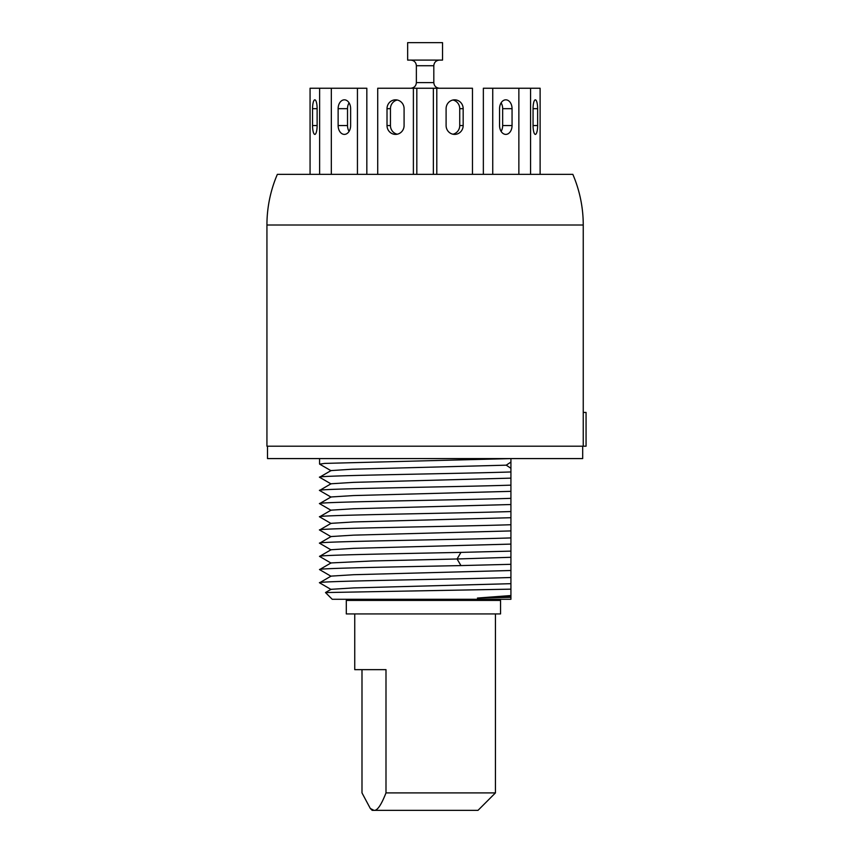 <?xml version="1.0" encoding="UTF-8"?>
<svg xmlns="http://www.w3.org/2000/svg" width="853" height="853" viewBox="0 0 853 853"><rect width="100%" height="100%" fill="white"/><g stroke="black" fill="none" stroke-linecap="round" stroke-linejoin="round"><path stroke-width="1.28" d="M277.353 174.353L572.832 174.353A128.419 128.419 0 0 1 583.249 225.011L266.936 225.011A128.419 128.419 0 0 1 277.353 174.353M583.249 446.204L586.064 446.204L586.064 412.425L583.249 412.425L583.249 446.204L266.936 446.204L266.936 225.011M583.249 412.425L583.249 225.011M267.501 446.204L267.501 458.583L582.684 458.583L582.684 446.204M510.926 597.324L477.435 598.049L510.926 596.876L510.926 599.286L332.222 599.286L325.505 592.558L510.926 589.156L510.926 458.583L324.758 463.403L319.63 464.139L331.06 470.739M510.926 595.106L510.926 596.876L510.926 595.543L477.435 598.049M510.926 589.156L510.926 595.543M331.06 576.276L319.566 569.601L331.06 562.927L372.516 560.954L457.069 558.982L460.951 552.381L510.926 551.123L510.926 564.313L460.951 565.582L457.069 558.982L510.926 557.297M325.515 592.515L331.06 589.316L353.643 587.909L510.926 583.687M331.06 589.476L319.566 582.802L331.06 576.127M319.566 582.802C313.936 581.032 458.05 579.272 510.926 577.502M331.06 576.116L353.643 574.709L510.926 570.497M319.566 569.601C316.783 568.258 395.717 566.925 460.951 565.582M460.951 552.381C395.717 553.725 316.783 555.068 319.566 556.412L331.06 563.087M510.926 544.107L353.643 548.33L331.06 549.737L319.566 556.412M331.06 549.897L319.566 543.222L331.06 536.548L353.643 535.14L510.926 530.918M319.566 543.222C313.936 541.452 458.05 539.693 510.926 537.923M331.06 536.708L319.566 530.022L331.06 523.347L353.643 521.94L510.926 517.718M319.566 530.022C313.936 528.263 458.05 526.504 510.926 524.734M331.06 523.507L319.566 516.833C313.936 515.073 458.05 513.303 510.926 511.544M510.926 504.528L353.622 508.751L331.06 510.158L319.566 516.833M510.926 498.344C458.05 500.114 313.936 501.873 319.566 503.643L331.06 496.968L353.643 495.561L510.926 491.339M319.566 503.643L331.049 510.318M331.06 497.128L319.566 490.454L331.06 483.768L353.643 482.361L510.926 478.138M319.566 490.454C313.936 488.684 458.05 486.924 510.926 485.154M331.06 483.928L319.566 477.253L331.06 470.579L352.001 469.225L506.255 465.173L510.926 462.049M319.566 477.253C313.936 475.494 458.05 473.724 510.926 471.965M510.926 468.308L506.255 465.173M346.297 600.416L500.551 600.416L500.551 613.925L346.297 613.925L346.297 600.416M500.551 600.416L500.551 613.925M361.992 669.648L361.992 792.906L370.319 808.484L373.987 810.35L478 810.35L495.444 792.906L385.993 792.906C381.238 805.051 377.239 810.862 373.987 810.35L372.185 810.35L370.319 808.484M354.741 613.925L354.741 669.648L385.993 669.648L385.993 792.906M310.065 174.353L310.065 88.243L319.619 88.243L319.619 174.353M312.55 125.551L312.55 108.672A8.839 2.282 90 0 1 314.842 99.833A8.839 2.282 90 0 1 317.124 108.672L317.124 125.551A8.839 2.282 90 0 1 314.842 134.39A8.839 2.282 90 0 1 312.55 125.551L317.124 125.551M319.619 88.243L357.439 88.243L357.439 174.353M331.327 174.353L331.327 88.243M338.129 125.551L338.129 108.672A8.839 6.248 90 0 1 344.377 99.833A8.839 6.248 90 0 1 350.626 108.672L350.626 125.551A8.839 6.248 90 0 1 344.377 134.39A8.839 6.248 90 0 1 338.129 125.551L347.523 125.551L347.523 108.672A8.839 6.248 90 0 1 349.08 102.84M357.439 88.243L366.833 88.243L366.833 174.353M349.08 131.383A8.839 6.248 90 0 1 347.523 125.551M377.719 174.353L377.719 88.243L413.385 88.243L413.385 174.353M387.017 125.551L387.017 108.672A8.839 8.541 90 0 1 395.547 99.833A8.839 8.541 90 0 1 404.087 108.672L404.087 125.551A8.839 8.541 90 0 1 395.547 134.39A8.839 8.541 90 0 1 387.017 125.551L390.45 125.551L390.45 108.672A8.839 8.541 90 0 1 397.274 100.014M413.385 88.243L416.818 88.243L416.818 174.353M397.274 134.209A8.839 8.541 90 0 1 390.45 125.551M436.8 174.353L436.8 88.243L472.466 88.243L472.466 174.353M446.098 125.551L446.098 108.672A8.839 8.541 -90 0 1 454.638 99.833A8.839 8.541 -90 0 1 463.168 108.672L463.168 125.551A8.839 8.541 -90 0 1 454.638 134.39A8.839 8.541 -90 0 1 446.098 125.551M433.367 174.353L433.367 88.243L416.818 88.243M436.8 88.243L433.367 88.243M452.911 100.014A8.839 8.541 -90 0 1 459.735 108.672L459.735 125.551A8.839 8.541 -90 0 1 452.911 134.209M492.746 174.353L492.746 88.243L518.859 88.243L518.859 174.353M499.559 125.551L499.559 108.672A8.839 6.248 -90 0 1 505.808 99.833A8.839 6.248 -90 0 1 512.056 108.672L512.056 125.551A8.839 6.248 -90 0 1 505.808 134.39A8.839 6.248 -90 0 1 499.559 125.551M483.352 174.353L483.352 88.243L492.746 88.243M501.106 102.84A8.839 6.248 -90 0 1 502.662 108.672L502.662 125.551A8.839 6.248 -90 0 1 501.106 131.383M530.566 174.353L530.566 88.243L540.12 88.243L540.12 174.353M533.061 125.551L533.061 108.672A8.839 2.282 -90 0 1 535.343 99.833A8.839 2.282 -90 0 1 537.635 108.672L537.635 125.551A8.839 2.282 -90 0 1 535.343 134.39A8.839 2.282 -90 0 1 533.061 125.551L537.635 125.551M530.566 88.243L518.859 88.243M407.649 60.094L442.536 60.094L442.536 42.65L407.649 42.65L407.649 60.094M317.124 108.672L312.55 108.672M347.523 108.672L338.129 108.672M390.45 108.672L387.017 108.672M459.735 108.672L463.168 108.672M459.735 125.551L463.168 125.551M502.662 108.672L512.056 108.672M502.662 125.551L512.056 125.551M533.061 108.672L537.635 108.672M410.741 88.243C414.195 87.87 416.061 85.993 416.371 82.613L433.814 82.613C434.124 85.993 436 87.87 439.444 88.243M416.371 82.613L416.371 65.724L433.814 65.724C434.124 62.344 436 60.467 439.444 60.094M319.566 458.583L319.566 464.064M359.241 600.416L359.241 599.286M490.944 600.416L490.944 599.286M495.444 792.906L495.444 613.925M433.814 82.613L433.814 65.724M416.371 65.724C416.061 62.344 414.195 60.467 410.741 60.094"/></g></svg>
